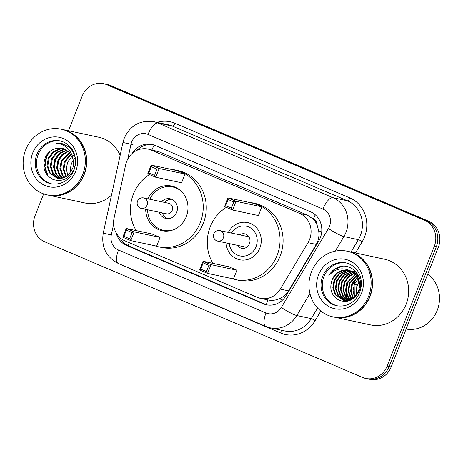 <?xml version="1.0" encoding="UTF-8"?>
<svg xmlns="http://www.w3.org/2000/svg" width="463" height="463" viewBox="0 0 463 463"><rect width="100%" height="100%" fill="white"/><g stroke="black" fill="none" stroke-linecap="round" stroke-linejoin="round"><path stroke-width="0.69" d="M266.387 304.642A20.152 7.657 -66.9 0 1 267.869 299.926C271.804 300.776 275.734 300.337 279.652 298.594C283.397 296.951 286.36 294.37 288.542 290.851L316.258 244.406L317.745 241.258C318.955 237.756 319.238 234.162 318.596 230.47L317.114 225.163A6.719 6.198 -77.9 0 0 313.347 219.115A20.152 7.657 -66.9 0 1 315.274 214.797M308.017 242.647A20.152 18.595 -77.9 0 0 309.556 239.51A20.152 18.595 -77.9 0 0 299.775 213.484L151.187 150.07A20.152 18.595 -77.9 0 0 148.033 149.069A20.152 18.595 -77.9 0 0 125.652 164.816L114.066 218.142A20.152 18.595 -77.9 0 0 124.86 240.812L257.324 297.344A20.152 18.595 -77.9 0 0 260.478 298.346A20.152 18.595 -77.9 0 0 280.3 289.091L308.017 242.647L316.258 244.406M313.347 219.115L313.046 218.982A20.152 18.595 102.1 0 1 317.114 225.163M313.046 218.982L307.397 215.116L158.809 151.696L148.033 149.069M116.045 232.675A20.152 18.595 -77.9 0 0 126.694 245.506L263.21 303.763A20.152 18.595 -77.9 0 0 266.364 304.764A20.152 18.595 -77.9 0 0 286.186 295.516L318.747 240.939A20.152 18.595 -77.9 0 0 320.286 237.803A20.152 18.595 -77.9 0 0 310.511 211.776L155.047 145.428A20.152 18.595 -77.9 0 0 151.893 144.427A20.152 18.595 -77.9 0 0 132.192 153.484M354.131 283.819A26.871 24.788 102.1 0 1 354.681 282.291M68.524 130.763L82.188 96.072A20.152 18.595 102.1 0 1 103.556 83.681A20.152 18.595 102.1 0 1 106.704 84.683L424.502 220.307A20.152 18.595 102.1 0 1 434.277 246.333L387.114 366.059A20.152 18.595 102.1 0 1 365.753 378.45A20.152 18.595 102.1 0 1 362.598 377.449L44.807 241.825A20.152 18.595 102.1 0 1 35.026 215.799L43.655 193.899M103.556 83.681L107.607 84.55A20.152 18.595 102.1 0 1 110.761 85.551L428.559 221.175A20.152 18.595 102.1 0 1 438.334 247.201L391.171 366.928L389.146 366.493A20.152 18.595 102.1 0 1 367.784 378.884A20.152 18.595 102.1 0 0 389.146 366.493L436.308 246.767L389.146 366.493L387.114 366.059M428.559 221.175L426.527 220.741A20.152 18.595 102.1 0 1 436.308 246.767A20.152 18.595 102.1 0 0 426.527 220.741L108.736 85.117L426.527 220.741L424.502 220.307M105.581 84.116A20.152 18.595 102.1 0 1 108.736 85.117A20.152 18.595 102.1 0 0 105.581 84.116M136.979 150.336A20.152 18.595 102.1 0 1 152.906 144.676M267.382 304.949A20.152 18.595 102.1 0 1 265.235 304.197L128.72 245.94A20.152 18.595 102.1 0 1 119.714 237.438M355.19 282.401A26.871 24.788 -77.9 0 0 354.884 283.217M391.171 366.928A20.152 18.595 102.1 0 1 369.81 379.319L365.753 378.45M356.747 294.427A15.186 14.012 102.1 0 1 357.529 285.017A15.186 14.012 102.1 0 1 359.276 281.736M427.708 274.177A30.228 27.89 102.1 0 1 437.24 310.291A30.228 27.89 102.1 0 1 406.092 329.054M348.321 251.45A33.591 30.986 102.1 0 1 348.448 251.473A33.591 30.986 102.1 0 1 370.001 296.517A33.591 30.986 102.1 0 1 334.396 317.167A33.591 30.986 102.1 0 1 334.269 317.138M348.448 251.473L384.574 259.205A33.591 30.986 102.1 0 1 406.126 304.249A33.591 30.986 102.1 0 1 370.522 324.893L334.396 317.167M347.053 251.177L348.193 251.421A33.591 30.986 102.1 0 1 369.746 296.465A33.591 30.986 102.1 0 1 334.141 317.114L333.001 316.871A33.591 30.986 102.1 0 1 311.449 271.827A33.591 30.986 102.1 0 1 347.053 251.177A33.591 30.986 102.1 0 1 368.606 296.222A33.591 30.986 102.1 0 1 333.001 316.871M337.342 305.835A21.906 20.21 102.1 0 1 323.926 276.614A21.906 20.21 102.1 0 1 346.503 263.019M353.801 298.189L348.436 300.435L343.112 300.215L335.305 294.873L332.822 287.743L334.078 279.999L338.794 273.737L345.768 270.641L349.472 270.577M343.43 300.279L335.941 295.012L333.453 287.876L334.714 280.138L339.431 273.87L346.405 270.774L349.779 270.676M350.653 271.011A15.186 14.012 102.1 0 0 348.274 270.259A15.186 14.012 102.1 0 0 332.174 279.594C328.985 289.074 331.41 296.019 339.454 300.423C348.037 302.964 354.56 299.897 359.028 291.221C365.139 278.13 352.337 262.498 339.338 266.821C334.824 268.32 331.323 271.237 328.846 275.578C335.177 268.534 342.446 267.012 350.653 271.011C358.379 275.242 361.047 281.822 358.651 290.758L354.357 297.113L347.806 300.296L343.112 300.215M347.748 301.112L346.283 300.892M345.965 300.817L345.028 300.551M344.721 300.446L338.476 295.55L335.988 288.42L337.249 280.676L341.966 274.414L348.94 271.318L350.989 271.156M348.112 301.025L344.704 300.516M344.397 300.418L337.84 295.417L335.357 288.287L336.613 280.543L341.329 274.275L348.303 271.179L350.682 271.023M346.04 300.475L341.011 296.094L338.522 288.964L339.784 281.22L344.501 274.958L352.187 271.769M347.574 301.153L347.238 301.054M346.932 300.962L346.011 300.614M345.711 300.481L340.374 295.961L337.892 288.825L339.147 281.087L343.864 274.819L351.886 271.602M347.395 300.365L343.546 296.638L341.057 289.502L342.319 281.764L346.752 275.728L353.35 272.516M347.053 300.406L342.909 296.499L340.427 289.369L341.682 281.626L346.266 275.473L353.061 272.319M348.778 300.093L346.081 297.182L343.598 290.046L344.854 282.303L348.703 276.787L354.484 273.419M348.431 300.174L345.45 297.043L342.961 289.913L344.217 282.17L348.217 276.521L354.207 273.176M350.202 299.636L348.616 297.721L346.133 290.59L347.389 282.847L355.584 274.49M349.843 299.769L347.985 297.587L345.496 290.451L346.752 282.714L355.312 274.206M351.672 298.971L348.668 291.129L349.924 283.391L356.632 275.774M351.295 299.162L350.52 298.131L348.031 290.995L349.287 283.252L356.371 275.433M353.194 298.033L351.168 291.163L352.459 283.929L357.621 277.325M352.806 298.299L350.549 291.291L351.822 283.796L357.378 276.909M354.803 296.702L354.994 284.473L356.892 284.878L356.093 295.296M354.386 297.084L353.049 290.741L354.357 284.34L358.316 278.726M351.371 270.919L357.731 274.16M350.734 270.786L358.426 275.381M353.906 271.463L356.313 272.215M353.269 271.324L356.516 272.458M357.008 275.566L358.119 275.034M358.015 277.042L358.935 276.452M357.766 276.648L358.756 276.052M359.728 281.116A15.186 14.012 102.1 0 1 360.185 280.555M358.721 278.367L359.456 277.783M332.174 279.594L336.896 273.326L343.87 270.23L348.546 270.317M350.225 270.751L357.21 275.838L360.092 287.737M347.314 300.991A33.591 30.986 102.1 0 1 347.221 300.585M347.146 300.203A33.591 30.986 102.1 0 1 346.891 298.814M346.787 298.12A33.591 30.986 102.1 0 1 346.474 294.728M346.457 292.165A33.591 30.986 102.1 0 1 348.541 280.995M328.846 275.578L334.558 269.368L342.47 266.283M354.519 283.969L352.725 283.333M228.328 232.391A19.012 17.536 102.1 0 1 247.636 222.576A19.012 17.536 102.1 0 1 259.83 248.07A19.012 17.536 102.1 0 1 239.678 259.76A19.012 17.536 102.1 0 1 226.083 242.901M213.009 263.372A39.297 36.253 102.1 0 1 210.219 226.899A39.297 36.253 102.1 0 1 226.314 207.366M247.821 202.128A39.297 36.253 102.1 0 1 251.878 202.736A39.297 36.253 102.1 0 1 277.094 255.437A39.297 36.253 102.1 0 1 235.435 279.6A39.297 36.253 102.1 0 1 231.483 278.494M251.878 202.736L254.922 203.39A39.297 36.253 102.1 0 1 280.132 256.085A39.297 36.253 102.1 0 1 238.474 280.248L235.435 279.6M233.856 201.949L228.137 199.512L225.684 205.746L231.402 208.188L233.856 201.949L235.997 201.301L232.559 210.028L258.418 215.561L261.855 206.834L253.851 203.419L227.993 197.886L235.997 201.301L261.855 206.834M208.9 265.305L203.182 262.868L200.728 269.101L206.44 271.544L208.9 265.305L211.041 264.657L207.603 273.384L233.462 278.917L236.9 270.189L228.896 266.775L203.037 261.242L211.041 264.657L236.9 270.189M231.402 208.188L232.559 210.028L224.555 206.614L227.993 197.886L228.137 199.512M206.44 271.544L207.603 273.384L199.599 269.97L203.037 261.242L203.182 262.868M200.728 269.101L199.599 269.97M225.684 205.746L224.555 206.614M231.465 233.063A15.181 14.006 102.1 0 1 249.864 227.53A15.181 14.006 102.1 0 1 256.068 246.571A15.181 14.006 102.1 0 1 241.24 256.114A15.181 14.006 102.1 0 1 229.214 243.573M239.695 234.822A7.391 6.818 102.1 0 1 244.696 233.832A7.391 6.818 102.1 0 1 249.435 243.741A7.391 6.818 102.1 0 1 241.605 248.284A7.391 6.818 102.1 0 1 237.45 245.338M249.146 237.293A5.377 4.96 -77.9 0 0 247.317 236.454L219.937 230.597A5.377 5.377 0 0 0 216.701 240.795A5.377 5.377 0 0 0 217.685 241.107A5.377 4.96 -77.9 0 0 223.386 237.803A5.377 4.96 -77.9 0 0 220.776 230.863A5.377 4.96 -77.9 0 0 219.937 230.597M216.846 240.841A5.377 4.96 -77.9 0 0 217.685 241.107L245.066 246.964A5.377 4.96 -77.9 0 0 247.08 246.947M70.885 172.091A15.186 14.012 102.1 0 1 71.742 163.051A15.186 14.012 102.1 0 1 73.218 160.181M62.534 129.484A33.591 30.986 102.1 0 1 62.661 129.507A33.591 30.986 102.1 0 1 84.214 174.551A33.591 30.986 102.1 0 1 48.609 195.201A33.591 30.986 102.1 0 1 48.482 195.172M62.661 129.507L98.787 137.239A33.591 30.986 102.1 0 1 120.143 155.389M61.266 129.212L62.407 129.455A33.591 30.986 102.1 0 1 83.959 174.499A33.591 30.986 102.1 0 1 48.355 195.149L47.214 194.9A33.591 30.986 102.1 0 1 25.662 149.862A33.591 30.986 102.1 0 1 61.266 129.212A33.591 30.986 102.1 0 1 82.819 174.25A33.591 30.986 102.1 0 1 47.214 194.9M51.555 183.869A21.906 20.21 102.1 0 1 38.14 154.648A21.906 20.21 102.1 0 1 60.717 141.053M57.568 178.29L50.241 173.064L47.816 165.939L49.13 158.213L53.905 151.962L60.937 148.878L64.154 148.768M73.027 159.307L69.276 152.113L62.488 148.293L56.075 148.536C51.266 149.717 47.706 152.628 45.397 157.27C41.907 167.374 44.448 174.777 53.025 179.47C62.152 182.167 69.109 178.892 73.895 169.649C76.997 160.927 75.423 153.403 69.166 147.072L61.712 143.403L55.936 143.177C65.532 144.265 71.227 149.642 73.027 159.307C73.785 162.611 73.629 165.748 72.558 168.723L68.316 175.089L61.822 178.29L57.169 178.214L49.437 172.89L47.012 165.771L48.326 158.039L53.1 151.789L60.126 148.704L63.767 148.635M59.218 178.469L53.465 173.752L51.034 166.634L52.348 158.902L57.123 152.651L64.154 149.566L65.665 149.422M58.801 178.446L52.655 173.579L50.23 166.46L51.543 158.728L56.318 152.477L63.35 149.393L65.295 149.236M60.913 178.417L56.683 174.441L54.252 167.322L55.566 159.59L60.236 153.421L67.135 150.29M60.485 178.452L55.878 174.267L53.448 167.149L54.761 159.417L59.536 153.166L66.77 150.053M62.667 178.11L59.901 175.13L57.476 168.011L58.789 160.279L62.696 154.764L68.547 151.407M62.221 178.214L59.096 174.956L56.665 167.838L57.979 160.105L62.083 154.422L68.2 151.1M64.479 177.514L63.118 175.818L60.694 168.7L62.007 160.968L69.896 152.802M64.021 177.694L62.314 175.645L59.889 168.526L61.203 160.794L69.566 152.425M66.365 176.548L63.911 169.389L65.225 161.656L71.163 154.573M65.885 176.831L63.107 169.215L64.421 161.483L70.856 154.086M67.853 175.489L66.284 168.92L67.639 162.172L72.031 156.234M73.796 159.347A15.186 14.012 102.1 0 1 75.128 157.785M72.465 155.881L73.953 154.85M111.479 195.259A33.591 30.986 102.1 0 1 84.735 202.927L48.609 195.201M55.936 143.177L61.753 143.414M48.117 176.085L44.969 166.83L46.607 156.835L49.744 151.638M46.879 174.615L44.517 165.852L46.207 156.749L48.146 153.16M54.217 165.661L55.467 159.828M57.435 166.35L58.685 160.516M60.653 167.039L61.909 161.205M136.191 230.591A39.297 36.253 102.1 0 1 133.402 194.113A39.297 36.253 102.1 0 1 149.491 174.58M171.003 169.342A39.297 36.253 102.1 0 1 175.06 169.95A39.297 36.253 102.1 0 1 200.276 222.651A39.297 36.253 102.1 0 1 158.618 246.814A39.297 36.253 102.1 0 1 154.665 245.708M175.06 169.95L178.099 170.604A39.297 36.253 102.1 0 1 203.315 223.305A39.297 36.253 102.1 0 1 161.656 247.462L158.618 246.814M147.934 198.841A22.843 21.072 102.1 0 1 171.617 186.045A22.843 21.072 102.1 0 1 186.271 216.678A22.843 21.072 102.1 0 1 162.056 230.719A22.843 21.072 102.1 0 1 145.683 209.351M157.038 169.169L151.32 166.726L148.866 172.965L154.578 175.402L157.038 169.169L159.179 168.515L155.736 177.248L181.594 182.775L185.038 174.047L177.034 170.633L151.175 165.1L159.179 168.515L185.038 174.047M132.077 232.524L126.364 230.082L123.905 236.321L129.623 238.758L132.077 232.524L134.218 231.87L130.78 240.604L156.639 246.131L160.076 237.403L152.078 233.989L126.22 228.456L134.218 231.87L160.076 237.403M154.578 175.402L155.736 177.248L147.738 173.828L151.175 165.1L151.32 166.726M129.623 238.758L130.78 240.604L122.782 237.189L126.22 228.456L126.364 230.082M123.905 236.321L122.782 237.189M148.866 172.965L147.738 173.828M149.827 199.246A22.172 20.453 102.1 0 1 172.74 186.977A22.172 20.453 102.1 0 1 181.311 191.277M159.289 212.262A10.076 9.295 -77.9 0 0 165.997 218.507A10.076 9.295 -77.9 0 0 176.675 212.314A10.076 9.295 -77.9 0 0 170.21 198.801A10.076 9.295 -77.9 0 0 161.541 201.752M173.046 229.914A22.172 20.453 102.1 0 1 163.468 230.331A22.172 20.453 102.1 0 1 147.575 209.756M140.532 208.165A5.377 4.96 -77.9 0 0 141.377 208.431L166.472 213.802A5.377 4.96 -77.9 0 0 172.172 210.497A5.377 4.96 -77.9 0 0 168.723 203.292L143.623 197.921A5.377 5.377 0 0 0 140.387 208.119A5.377 5.377 0 0 0 141.377 208.431A5.377 4.96 -77.9 0 0 147.072 205.126A5.377 4.96 -77.9 0 0 144.462 198.187A5.377 4.96 -77.9 0 0 143.623 197.921M171.704 199.264A10.076 9.295 -77.9 0 0 164.579 202.406M162.334 212.916A10.076 9.295 -77.9 0 0 167.548 218.692M279.652 298.594A20.152 2.685 30.8 0 0 282.337 300.232M128.251 245.731A20.152 7.657 -66.9 0 1 129.165 242.647M318.596 230.47A20.152 2.685 30.8 0 0 321.658 232.362M151.957 149.908A20.152 7.657 -66.9 0 1 154.173 145.087M307.397 215.116L299.775 213.484M288.542 290.851L280.3 289.091M158.809 151.696L151.187 150.07M113.62 224.271L111.305 234.909A13.439 12.397 -77.9 0 0 118.505 250.02L265.993 312.965A13.439 12.397 -77.9 0 0 281.313 307.467L328.423 228.508A13.439 12.397 -77.9 0 0 329.453 226.419A13.439 12.397 -77.9 0 0 322.931 209.068L148.033 134.42A13.439 12.397 -77.9 0 0 131.689 142.014A13.439 12.397 -77.9 0 0 131.006 144.253L127.788 159.058M148.033 134.42A13.439 5.105 113.1 0 1 158.016 123.036L332.914 197.678A26.871 24.788 102.1 0 1 345.954 232.38A26.871 24.788 102.1 0 1 343.899 236.564L358.35 239.655A26.871 24.788 -77.9 0 0 360.405 235.47A26.871 24.788 -77.9 0 0 347.366 200.768L172.462 126.127A26.871 24.788 -77.9 0 0 168.26 124.79L153.809 121.7A26.871 24.788 102.1 0 1 158.016 123.036L172.462 126.127A3.357 1.273 -66.9 0 0 174.962 123.28L349.86 197.921A3.357 1.273 -66.9 0 1 347.366 200.768L332.914 197.678A13.439 5.105 113.1 0 0 322.931 209.068M153.809 121.7C140.127 119.9 130.277 125.392 124.258 138.177L122.95 142.488L131.006 144.253M349.86 197.921A30.228 27.89 102.1 0 1 364.526 236.963A30.228 27.89 102.1 0 1 362.216 241.669L355.468 252.977M320.83 311.032L315.106 320.627A30.228 27.89 102.1 0 1 280.642 333.001L133.153 270.056A30.228 27.89 102.1 0 1 130.028 268.471M157.032 122.388A30.228 27.89 102.1 0 1 174.962 123.28M434.277 246.333L438.334 247.201M106.704 84.683L110.761 85.551M309.921 293.507L296.789 315.517L311.234 318.613L317.577 307.982M281.313 307.467A13.439 1.788 30.8 0 0 296.789 315.517A26.871 24.788 102.1 0 1 270.357 327.856L284.803 330.947A26.871 24.788 -77.9 0 0 311.234 318.613A3.357 0.446 -149.2 0 1 315.106 320.627M328.423 228.508A13.439 1.788 30.8 0 0 343.899 236.564L335.2 251.137M350.971 252.017L358.35 239.655A3.357 0.446 -149.2 0 1 362.216 241.669M281.064 330.148A3.357 1.273 -66.9 0 1 280.642 333.001M122.95 142.488L103.249 233.144L111.305 234.909M118.505 250.02A13.439 5.105 113.1 0 0 118.302 263.464L265.791 326.409L270.357 327.856M265.993 312.965A13.439 5.105 113.1 0 0 265.791 326.409M128.199 143.628L133.037 144.688M265.235 304.197L263.21 303.763M128.72 245.94L126.694 245.506M322.659 276.342A21.906 20.21 102.1 0 1 345.878 262.874C354.884 265.039 359.693 272.539 360.729 278.194C361.794 282.934 361.441 287.61 359.664 292.234C356.464 300.568 348.135 307.606 336.711 305.713A21.906 20.21 102.1 0 1 322.659 276.342M318.532 274.848A25.262 23.306 102.1 0 1 349.264 260.571A25.262 23.306 102.1 0 1 361.522 293.195A25.262 23.306 102.1 0 1 330.79 307.473A25.262 23.306 102.1 0 1 318.532 274.848M36.872 154.376A21.906 20.21 102.1 0 1 60.092 140.908C69.097 143.073 73.906 150.573 74.948 156.228C76.007 160.968 75.654 165.644 73.877 170.268C70.683 178.602 62.349 185.64 50.924 183.747A21.906 20.21 102.1 0 1 36.872 154.376M32.746 152.883A25.262 23.306 102.1 0 1 63.477 138.605A25.262 23.306 102.1 0 1 75.735 171.229A25.262 23.306 102.1 0 1 45.004 185.507A25.262 23.306 102.1 0 1 32.746 152.883M268.094 299.972L260.478 298.346M103.249 233.144C101.137 247.011 106.154 257.121 118.302 263.464M172.74 186.977L176.438 187.764M163.468 230.331L167.16 231.124"/></g></svg>
